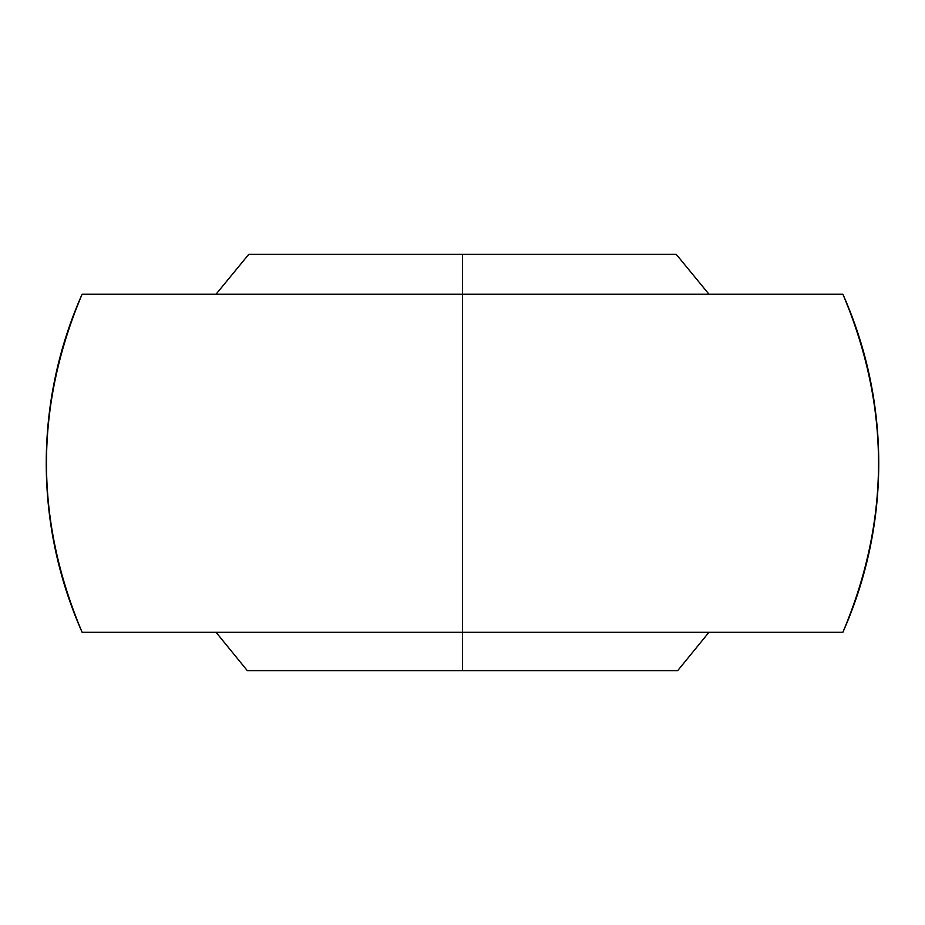 <?xml version="1.0" encoding="UTF-8"?>
<svg xmlns="http://www.w3.org/2000/svg" width="925" height="925" viewBox="0 0 925 925"><rect width="100%" height="100%" fill="white"/><g stroke="black" fill="none" stroke-linecap="round" stroke-linejoin="round"><path stroke-width="1.39" d="M86.233 632.237L462.5 632.237L462.5 670.625L247.299 670.625L677.701 670.625L462.5 670.625L462.5 632.237L82.105 632.237C34.607 519.572 34.607 406.908 82.105 294.243L462.5 294.243L462.5 632.237L462.5 254.375L462.5 294.243L842.895 294.243C890.393 406.908 890.393 519.572 842.895 632.237L462.5 632.237L842.895 632.237A416.25 416.25 0 0 0 842.895 294.243L82.105 294.243A416.25 416.25 0 0 0 82.105 632.237L87.944 632.237M676.268 254.375L248.733 254.375L676.268 254.375L709.001 294.243L736.936 294.243M248.733 254.375L215.999 294.243L188.168 294.243M101.877 294.243L93.934 294.243M87.991 294.243L86.233 294.243M86.222 294.243L82.105 294.243M93.922 632.237L101.958 632.237M188.099 632.237L215.999 632.237L247.299 670.625M838.778 294.243L842.895 294.243L838.778 294.243M838.767 294.243L837.056 294.243M831.136 294.243L823.134 294.243M677.701 670.625L709.001 632.237L736.832 632.237M823.123 632.237L831.066 632.237M837.009 632.237L838.767 632.237M838.778 632.237L842.895 632.237"/></g></svg>
